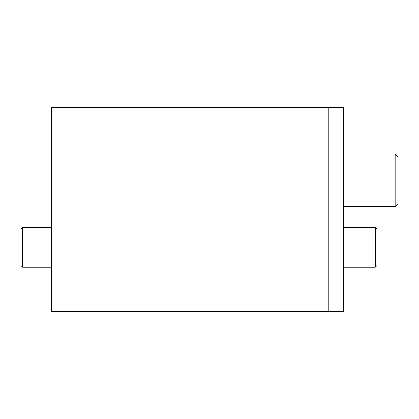 <?xml version="1.0" encoding="UTF-8"?>
<svg xmlns="http://www.w3.org/2000/svg" width="419" height="419" viewBox="0 0 419 419"><rect width="100%" height="100%" fill="white"/><g stroke="black" fill="none" stroke-linecap="round" stroke-linejoin="round"><path stroke-width="0.63" d="M343.47 119.017L51.595 119.017L51.595 107.343L328.878 107.343L328.878 311.657L51.595 311.657L51.595 299.983L328.878 299.983L328.878 107.343L343.47 107.343L343.47 311.657L328.878 311.657L328.878 299.983L343.47 299.983M51.595 119.017L51.595 299.983M22.699 267.291L20.95 265.541L20.95 229.345L22.699 227.596L22.699 267.291L51.595 267.291M22.699 227.596L51.595 227.596M375.283 227.596L377.037 229.345L377.037 265.541L375.283 267.291L375.283 227.596L343.47 227.596M375.283 267.291L343.47 267.291M395.133 154.045L398.05 156.963L398.05 203.66L395.133 206.583L395.133 154.045L343.47 154.045M395.133 206.583L343.47 206.583"/></g></svg>
